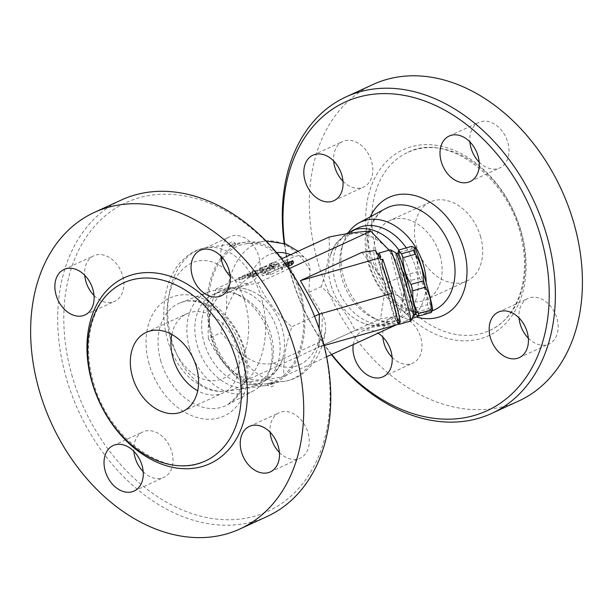 <?xml version="1.0" encoding="UTF-8"?>
<svg xmlns="http://www.w3.org/2000/svg" width="613" height="613" viewBox="0 0 613 613"><rect width="100%" height="100%" fill="white"/><g stroke="black" fill="none" stroke-linecap="round" stroke-linejoin="round"><path stroke-width="0.46" stroke-dasharray="3.06 2.3" d="M71.729 374.612A169.87 123.987 -114.7 0 0 298.677 488.4A169.87 123.987 -114.7 0 0 220.396 208.045A169.87 123.987 -114.7 0 0 71.729 374.612M266.877 516.613A174.222 127.159 65.3 0 1 65.813 376.305A174.222 127.159 65.3 0 1 121.581 199.907M94.011 295.497A25.041 18.283 -114.7 0 0 110.915 302.416A25.041 18.283 -114.7 0 0 114.7 301.312A25.041 18.283 -114.7 0 0 121.887 273.406A25.041 18.283 -114.7 0 0 97.59 254.686A25.041 18.283 -114.7 0 0 93.804 255.79A25.041 18.283 -114.7 0 0 84.724 275.268M230.22 276.356A25.041 18.283 -114.7 0 0 250.901 282.172A25.041 18.283 -114.7 0 0 258.916 256.816A25.041 18.283 -114.7 0 0 230.005 236.649A25.041 18.283 -114.7 0 0 220.933 256.127M279.382 452.44A25.041 18.283 -114.7 0 0 296.278 459.352A25.041 18.283 -114.7 0 0 300.064 458.248A25.041 18.283 -114.7 0 0 307.259 430.349A25.041 18.283 -114.7 0 0 282.953 411.622A25.041 18.283 -114.7 0 0 279.168 412.725A25.041 18.283 -114.7 0 0 270.095 432.203M143.174 471.573A25.041 18.283 -114.7 0 0 163.863 477.389A25.041 18.283 -114.7 0 0 171.878 452.034A25.041 18.283 -114.7 0 0 142.967 431.866A25.041 18.283 -114.7 0 0 133.887 451.344M171.824 334.43A43.554 31.792 65.3 0 1 186.881 313.71A43.554 31.792 65.3 0 1 237.154 348.782A43.554 31.792 65.3 0 1 223.224 392.879A43.554 31.792 65.3 0 1 197.692 390.78M189.409 347.709A54.381 39.692 -114.7 0 0 253.782 390.696A54.381 39.692 -114.7 0 0 269.582 370.788A54.381 39.692 -114.7 0 0 233.859 292.96A54.381 39.692 -114.7 0 0 208.481 291.949A54.381 39.692 -114.7 0 0 189.409 347.709M211.677 339.004A47.914 34.972 -114.7 0 0 247.391 378.78A47.914 34.972 -114.7 0 0 282.57 358.567A47.914 34.972 -114.7 0 0 251.598 291.075A47.914 34.972 -114.7 0 0 211.677 339.004M203.945 342.039A50.09 36.558 -114.7 0 0 258.088 383.746A50.09 36.558 -114.7 0 0 261.751 382.382A50.09 36.558 -114.7 0 0 274.095 321.618A50.09 36.558 -114.7 0 0 219.975 291.328A50.09 36.558 -114.7 0 0 216.535 293.221A50.09 36.558 -114.7 0 0 203.945 342.039M197.179 345.15A50.09 36.558 -114.7 0 0 254.985 385.485A50.09 36.558 -114.7 0 0 271.03 366.405A50.09 36.558 -114.7 0 0 238.128 294.715A50.09 36.558 -114.7 0 0 213.217 294.432A50.09 36.558 -114.7 0 0 197.179 345.15M284.202 243.338A174.222 127.159 -114.7 0 0 290.401 273.214A174.222 127.159 -114.7 0 0 331.411 354.605M331.748 354.452A169.87 123.987 65.3 0 1 290.907 274.003A169.87 123.987 65.3 0 1 284.677 243.514M353.234 344.59A25.041 18.283 65.3 0 1 362.153 331.258A25.041 18.283 65.3 0 1 378.06 333.196M373.194 84.41A174.222 127.159 -114.7 0 0 317.465 260.793A174.222 127.159 -114.7 0 0 518.56 401.086M376.351 251.652A98.003 71.529 -114.7 0 0 489.45 330.583A98.003 71.529 -114.7 0 0 513.602 211.692A98.003 71.529 -114.7 0 0 407.722 152.43A98.003 71.529 -114.7 0 0 376.351 251.652M392.121 357.302A25.041 18.283 -114.7 0 0 412.802 363.118A25.041 18.283 -114.7 0 0 420.817 337.763A25.041 18.283 -114.7 0 0 391.914 317.595A25.041 18.283 -114.7 0 0 382.834 337.073M528.322 338.161A25.041 18.283 -114.7 0 0 545.225 345.081A25.041 18.283 -114.7 0 0 549.026 343.97A25.041 18.283 -114.7 0 0 556.198 316.07A25.041 18.283 -114.7 0 0 531.9 297.351A25.041 18.283 -114.7 0 0 528.115 298.454A25.041 18.283 -114.7 0 0 519.035 317.932M479.159 162.085A25.041 18.283 -114.7 0 0 499.84 167.901A25.041 18.283 -114.7 0 0 507.855 142.545A25.041 18.283 -114.7 0 0 478.952 122.37A25.041 18.283 -114.7 0 0 469.872 141.856M342.958 181.226A25.041 18.283 -114.7 0 0 359.854 188.137A25.041 18.283 -114.7 0 0 363.647 187.034A25.041 18.283 -114.7 0 0 370.834 159.135A25.041 18.283 -114.7 0 0 346.529 140.415A25.041 18.283 -114.7 0 0 342.736 141.519A25.041 18.283 -114.7 0 0 333.671 160.989M480.684 236.993A43.554 31.792 -114.7 0 0 430.426 201.915A43.554 31.792 -114.7 0 0 419.683 254.755A43.554 31.792 -114.7 0 0 466.746 281.091A43.554 31.792 -114.7 0 0 480.684 236.993M440.096 255.621A43.554 31.792 65.3 0 1 426.158 299.726A43.554 31.792 65.3 0 1 379.095 273.383A43.554 31.792 65.3 0 1 389.837 220.55A43.554 31.792 65.3 0 1 440.096 255.621M348.667 232.212A54.381 39.692 -114.7 0 0 343.464 242.648A54.381 39.692 -114.7 0 0 343.487 276.984A54.381 39.692 -114.7 0 0 379.186 320.469A54.381 39.692 -114.7 0 0 404.572 321.48A54.381 39.692 -114.7 0 0 413.629 315.917M415.407 314.193A54.381 39.692 -114.7 0 0 426.165 282.67M268.433 383.769L267.636 384.313C267.49 385.255 268.502 386.113 270.67 386.88C273.858 386.274 275.084 384.795 274.348 382.435L273.574 383.048C274.632 381.922 272.915 382.16 268.433 383.769C267.329 384.726 269.038 384.489 273.574 383.048M330.736 284.348A47.914 34.972 65.3 0 1 330.476 254.87A47.914 34.972 65.3 0 1 375.623 238.993A47.914 34.972 65.3 0 1 402.917 298.462A47.914 34.972 65.3 0 1 361.455 322.354A47.914 34.972 65.3 0 1 330.736 284.348M354.973 229.676A50.09 36.558 -114.7 0 0 351.287 231.055A50.09 36.558 -114.7 0 0 335.265 281.765A50.09 36.558 -114.7 0 0 393.079 322.093A50.09 36.558 -114.7 0 0 396.519 320.201A50.09 36.558 -114.7 0 0 398.933 250.142M358.053 227.944A50.09 36.558 -114.7 0 0 342.016 247.031A50.09 36.558 -114.7 0 0 342.031 278.654A50.09 36.558 -114.7 0 0 374.918 318.714A50.09 36.558 -114.7 0 0 399.845 318.99A50.09 36.558 -114.7 0 0 406.289 247.882M416.104 314.929L416.457 312.209A35.937 1.578 74 0 1 415.085 308.247C409.944 300.064 407.231 291.19 406.955 281.62A35.937 1.578 74 0 1 405.162 275.199C400.841 268.295 398.948 260.701 399.492 252.41A35.937 1.578 74 0 1 399.071 249.951M397.937 253.315A32.121 1.41 -106 0 0 405.522 283.995A32.121 1.41 -106 0 0 415.315 314.032M432.525 309.58A32.121 1.41 74 0 1 422.257 279.206A32.121 1.41 74 0 1 414.901 247.997M411.584 246.372A35.937 1.578 -106 0 0 411.997 248.832C416.319 255.728 418.212 263.329 417.675 271.62A35.937 1.578 -106 0 0 419.461 278.041C424.602 286.217 427.315 295.091 427.59 304.669A35.937 1.578 -106 0 0 428.962 308.623L432.15 311.113M399.492 252.41L411.997 248.832M405.162 275.199L417.675 271.62M406.955 281.62L419.461 278.041M398.189 253.246A31.577 1.387 -106 0 0 405.545 283.988A31.577 1.387 -106 0 0 415.568 313.963M415.085 308.247L427.59 304.669M416.457 312.209L428.962 308.623M407.369 288.256A31.577 1.387 -106 0 0 396.098 253.843A31.577 1.387 -106 0 0 403.454 284.585A31.577 1.387 -106 0 0 413.476 314.561A31.577 1.387 -106 0 0 407.369 288.256M229.906 245.775C234.434 244.342 236.151 244.097 235.04 245.054C230.557 246.664 228.848 246.909 229.906 245.775L229.124 246.388A3.486 3.486 0 0 1 231.538 242.058A3.486 3.486 0 0 1 235.836 244.518L235.04 245.054M221.109 257.759A72.411 48.358 82 0 0 210.972 334.468A72.411 48.358 82 0 0 266.034 385.523A72.411 48.358 82 0 0 303.849 307.09A72.411 48.358 82 0 0 245.882 242.112A72.411 48.358 82 0 0 221.73 256.962M221.431 259.644A70.779 47.27 82 0 0 211.991 334.001A70.779 47.27 82 0 0 265.812 383.907A70.779 47.27 82 0 0 302.768 307.243A70.779 47.27 82 0 0 246.112 243.729A70.779 47.27 82 0 0 222.665 258.042M255.33 270.601L252.617 271.843L260.648 270.716A4.352 0.636 -15.6 0 0 266.563 269.023L272.739 266.05L269.038 266.862L263.352 269.467L255.33 270.601L255.905 272.67L263.935 271.544L263.352 269.467M263.935 271.544L269.613 268.938L273.314 268.126L267.145 271.092A4.352 0.636 164.4 0 1 261.222 272.785L253.2 273.919L255.905 272.67M273.666 262.433L269.597 263.667L273.766 264.326L259.996 268.08L275.513 264.571A2.85 0.414 -15.6 0 0 278.777 263.238A2.85 0.414 -15.6 0 0 278.601 263.153L273.666 262.433L274.241 264.51L279.183 265.222A2.85 0.414 164.4 0 1 279.352 265.314A2.85 0.414 164.4 0 1 276.088 266.647L260.571 270.157L274.348 266.394L270.18 265.743L274.241 264.51M274.348 266.394L273.766 264.326M250.303 273.413L247.093 273.865L238.48 277.957L244.894 275.904L252.916 274.77L256.364 273.567L247.598 274.655L250.303 273.413L250.878 275.49L248.173 276.731L247.598 274.655M248.173 276.731L256.947 275.643L253.498 276.846L245.468 277.973L239.062 280.026L247.675 275.942L250.878 275.49M245.468 277.973L244.894 275.904M287.19 266.234L281.597 268.808L281.022 266.732L285.919 264.479M285.076 263.337L283.068 263.996L285.329 263.682M281.597 268.808L282.831 269.007L270.479 274.678L268.302 274.363L262.448 275.804L286.056 265.736L283.65 266.073L293.52 262.816M283.65 266.073L283.068 263.996M286.056 265.736L285.482 263.659M285.359 263.713L261.874 273.727L267.728 272.287L269.896 272.601L282.256 266.931L281.022 266.732M278.386 269.253L277.812 267.184M274.808 270.134L274.226 268.057M262.448 275.804L261.874 273.727M268.302 274.363L267.728 272.287M270.479 274.678L269.896 272.601M282.831 269.007L282.256 266.931M378.06 254.663L378.382 254.004M378.849 253.154A37.025 1.624 -106 0 0 378.803 253.882M410.787 320.997A37.025 1.624 74 0 1 400.059 289.367A37.025 1.624 74 0 1 390.305 250.594A37.025 1.624 74 0 1 390.412 249.805M380.681 259.789A37.025 1.624 -106 0 0 379.807 257.399M398.504 323.756L398.35 323.802A37.025 1.624 -106 0 0 398.197 322.545M377.754 254.188A37.025 1.624 -106 0 0 385.018 284.24A37.025 1.624 -106 0 0 396.297 320.591L397.347 320.293A37.025 1.624 -106 0 0 399.209 324.269M397.347 320.293L396.603 321.066A35.937 1.578 74 0 0 397.86 323.526A35.937 1.578 74 0 0 398.044 323.319L399.392 323.503M395.868 252.809A32.665 1.433 -106 0 0 403.408 284.601A32.665 1.433 -106 0 0 413.829 315.565M398.044 323.319L396.603 321.066M396.297 320.591L393.929 316.875L380.55 318.752L318.959 347.027L319.166 328.882M362.015 252.349L383.746 280.409L393.929 316.875M383.746 280.409L375.386 250.464M398.619 324.223L398.35 323.802M355.126 330.438L242.288 382.236C227.331 369.325 216.037 354.743 208.397 338.476L220.849 332.759L238.748 351.854C251.031 362.13 262.709 365.9 273.773 363.172L318.852 342.46L322.936 338.552L325.357 332.223L325.702 327.135L325.066 322.093L323.679 317.281L322.101 313.588L308.791 292.393L321.243 286.677C336.2 299.581 347.494 314.17 355.126 330.438C372.696 326.798 386.596 324.852 396.833 324.576C403.101 306.354 405.706 289.811 404.649 274.953L384.887 284.026M404.649 274.953L389.125 250.181M288.961 268.739L257.92 282.991C265.552 299.259 276.846 313.848 291.811 326.752C285.543 344.973 282.938 361.517 283.995 376.374C266.425 380.006 252.525 381.96 242.288 382.236M314.553 316.308L291.811 326.752M385.569 286.922L380.55 318.752M324.07 345.563L318.959 347.027M396.833 324.576L395.898 325.005M326.614 356.804L283.995 376.374M208.397 338.476C207.34 323.618 209.945 307.075 216.213 288.853C226.45 288.577 240.357 286.623 257.92 282.991M308.791 292.393L310.094 270.601L309.557 266.448L308.255 262.425L306.454 259.452L304.194 257.314L301.473 255.996L298.592 255.606L294.324 256.571L249.729 277.045C239.698 283.474 232.036 294.079 226.741 308.86L220.849 332.759M281.635 258.824L216.213 288.853M329.058 237.055C330.116 251.912 327.511 268.456 321.243 286.677M149.051 363.747A64.97 47.423 65.3 0 1 205.907 300.041A64.97 47.423 65.3 0 1 235.844 407.27A64.97 47.423 65.3 0 1 149.051 363.747M160.644 360.467A56.266 41.063 -114.7 0 0 227.262 404.948A56.266 41.063 -114.7 0 0 239.445 337.518A56.266 41.063 -114.7 0 0 180.383 302.776A56.266 41.063 -114.7 0 0 160.644 360.467M370.298 216.81A64.97 47.423 -114.7 0 0 368.229 263.138A64.97 47.423 -114.7 0 0 416.273 316.967M370.436 253.345A102.356 74.709 65.3 0 1 460.018 152.982A102.356 74.709 65.3 0 1 507.181 321.909A102.356 74.709 65.3 0 1 370.436 253.345M385.776 208.489C378.796 212.205 373.761 218.895 370.673 228.565C367.616 238.978 367.792 250.548 371.202 263.284C378.114 285.214 390.167 300.424 407.377 308.914C416.809 312.967 425.238 313.549 432.671 310.653A56.266 41.063 65.3 0 1 369.463 264.617A56.266 41.063 65.3 0 1 385.792 208.481M170.261 337.824A60.434 40.358 82 0 0 240.503 361.839A60.434 40.358 82 0 0 212.65 262.096A60.434 40.358 82 0 0 170.261 337.824M171.648 339.993A72.411 48.358 -98 0 1 206.558 247.637A72.411 48.358 -98 0 1 264.525 312.615A72.411 48.358 -98 0 1 226.71 391.056A72.411 48.358 -98 0 1 171.648 339.993M267.145 271.092L266.563 269.023M272.823 268.486L272.249 266.41M261.222 272.785L260.648 270.716M253.2 273.919L252.617 271.843M269.613 268.938L269.038 266.862M270.31 265.812L269.735 263.736M263.061 269.138L262.487 267.061M262.28 269.996L261.697 267.927M276.088 266.647L275.513 264.571M279.183 265.222L278.601 263.153M242.763 279.214L242.181 277.145M239.553 279.666L238.97 277.597M247.675 275.942L247.093 273.865M256.203 275.605L255.621 273.528M253.498 276.846L252.916 274.77M238.748 351.854A70.779 47.27 82 0 0 284.271 381.317A70.779 47.27 82 0 0 322.101 313.588M318.377 342.698A57.714 38.542 -98 0 1 273.773 363.172M310.094 270.601A70.779 47.27 82 0 0 264.571 241.139A70.779 47.27 82 0 0 226.741 308.86M249.729 277.045A57.714 38.542 -98 0 1 276.624 252.648M290.554 254.724A57.714 38.542 -98 0 1 294.324 256.571M205.347 460.991C167.862 480.876 107.842 439.636 93.214 381.355C80.602 338.368 94.632 295.106 123.581 282.861M182.636 411.507L223.224 392.879M146.292 332.338L186.881 313.71M253.797 390.688L227.27 404.94L236.02 397.477L242.449 384.619C245.392 374.413 245.238 363.088 241.982 350.644C237.438 334.821 229.362 321.986 217.745 312.14C212.65 307.964 207.439 304.945 202.106 303.083C194.03 300.378 186.781 300.27 180.375 302.776L208.474 291.949M84.931 314.975L114.7 301.312M64.036 269.452L93.804 255.79M221.14 295.834L250.901 282.172M200.244 250.311L230.005 236.649M270.302 471.91L300.064 458.248M249.407 426.395L279.168 412.725M134.101 491.051L163.863 477.389M113.198 445.528L142.967 431.866M282.57 358.559C280.524 365.792 275.03 375.953 262.931 381.93L258.081 383.746M251.598 291.075C239.285 285.865 227.592 286.577 216.527 293.229M271.038 366.398L269.582 370.781M238.128 294.715L233.859 292.96M261.759 382.374L254.993 385.485M219.967 291.328L213.201 294.439M489.465 330.568C516.223 319.082 530.597 281.244 522.023 241.162C511.395 179.18 447.375 131.067 407.699 152.438M430.41 201.922L389.822 220.55M466.754 281.091L426.165 299.719M404.572 321.48L412.174 318.553M418.748 316.017L432.219 310.829M333.878 200.704L363.639 187.034M312.982 155.181L342.744 141.511M470.079 181.563L499.848 167.901M449.183 136.04L478.952 122.378M498.346 312.117L528.115 298.454M519.242 357.64L549.01 343.977M362.145 331.258L391.906 317.595M383.041 376.78L412.802 363.118M330.476 254.87L336.223 243.139L345.732 233.936M361.455 322.354C368.398 325.564 379.723 327.955 392.067 322.653L396.519 320.201M374.918 318.714L379.186 320.469M342.016 247.031L343.464 242.648M352.421 230.534L351.287 231.055M399.845 318.99L393.079 322.093M266.034 385.523L226.71 391.056C219.477 392.021 212.382 391.079 205.424 388.236L192.926 380.788C180.935 370.842 172.483 357.18 167.556 339.801C159.625 312.009 164.445 279.911 180.758 261.981L186.973 256.142C192.842 251.529 199.378 248.694 206.558 247.637L245.882 242.112M252.456 273.881L251.874 271.804M273.314 268.126L272.739 266.05M270.18 265.743L269.597 263.667M260.571 270.157L259.996 268.08M279.352 265.314L278.777 263.238M239.062 280.026L238.48 277.957M251.376 275.13L250.794 273.053M256.947 275.643L256.364 273.567M397.86 323.526L398.534 323.902M265.812 383.907L284.271 381.317C291.642 380.229 298.301 377.279 304.247 372.474L310.362 366.566C318.323 357.157 323.358 345.494 325.465 331.587M246.112 243.729L266.034 240.955M298.079 251.276L306.171 259.107"/><path stroke-width="0.92" d="M94.486 212.343L121.55 199.922A174.222 127.159 65.3 0 1 309.818 305.259A174.222 127.159 65.3 0 1 266.877 516.613M84.724 275.268A25.041 18.283 -114.7 0 0 94.011 295.497M220.933 256.127A25.041 18.283 -114.7 0 0 221.998 262.004A25.041 18.283 -114.7 0 0 230.22 276.356M270.095 432.203A25.041 18.283 -114.7 0 0 279.382 452.44M133.887 451.344A25.041 18.283 -114.7 0 0 134.952 457.221A25.041 18.283 -114.7 0 0 143.174 471.573M38.757 388.726A174.222 127.159 -114.7 0 0 239.813 529.034A174.222 127.159 -114.7 0 0 282.762 317.68A174.222 127.159 -114.7 0 0 94.525 212.328A174.222 127.159 -114.7 0 0 38.757 388.726M92.234 382.075A98.003 71.529 -114.7 0 0 205.324 460.999A98.003 71.529 -114.7 0 0 229.484 342.108A98.003 71.529 -114.7 0 0 123.604 282.846A98.003 71.529 -114.7 0 0 92.234 382.075M142.109 465.696A25.041 18.283 65.3 0 1 134.101 491.051A25.041 18.283 65.3 0 1 107.037 475.918A25.041 18.283 65.3 0 1 113.198 445.528A25.041 18.283 65.3 0 1 142.109 465.696M253.192 425.292A25.041 18.283 65.3 0 1 277.49 444.011A25.041 18.283 65.3 0 1 270.302 471.91A25.041 18.283 65.3 0 1 243.238 456.777A25.041 18.283 65.3 0 1 249.407 426.395A25.041 18.283 65.3 0 1 253.192 425.292M192.229 275.666A25.041 18.283 65.3 0 1 200.244 250.311A25.041 18.283 65.3 0 1 227.308 265.444A25.041 18.283 65.3 0 1 221.14 295.834A25.041 18.283 65.3 0 1 192.229 275.666M81.146 316.078A25.041 18.283 65.3 0 1 56.848 297.351A25.041 18.283 65.3 0 1 64.036 269.452A25.041 18.283 65.3 0 1 91.099 284.585A25.041 18.283 65.3 0 1 84.931 314.975A25.041 18.283 65.3 0 1 81.146 316.078M196.566 367.409A43.554 31.792 65.3 0 1 182.636 411.507A43.554 31.792 65.3 0 1 135.573 385.186A43.554 31.792 65.3 0 1 146.292 332.338A43.554 31.792 65.3 0 1 196.566 367.409M197.692 390.78A43.554 31.792 65.3 0 1 171.824 334.43M331.411 354.605A174.222 127.159 -114.7 0 0 491.503 413.507A174.222 127.159 -114.7 0 0 534.39 202.121A174.222 127.159 -114.7 0 0 346.138 96.831A174.222 127.159 -114.7 0 0 284.202 243.338M284.677 243.514A169.87 123.987 65.3 0 1 432.433 104.095A169.87 123.987 65.3 0 1 538.475 354.007A169.87 123.987 65.3 0 1 331.748 354.452M316.768 154.078A25.041 18.283 65.3 0 1 341.066 172.789A25.041 18.283 65.3 0 1 333.893 200.696A25.041 18.283 65.3 0 1 306.822 185.578A25.041 18.283 65.3 0 1 312.982 155.181A25.041 18.283 65.3 0 1 316.768 154.078M478.094 156.208A25.041 18.283 65.3 0 1 470.079 181.563A25.041 18.283 65.3 0 1 443.015 166.414A25.041 18.283 65.3 0 1 449.191 136.032A25.041 18.283 65.3 0 1 478.094 156.208M515.456 358.743A25.041 18.283 65.3 0 1 491.159 340.031A25.041 18.283 65.3 0 1 498.338 312.124A25.041 18.283 65.3 0 1 525.402 327.242A25.041 18.283 65.3 0 1 519.249 357.64A25.041 18.283 65.3 0 1 515.456 358.743M378.06 333.196A25.041 18.283 65.3 0 1 392.029 356.383A25.041 18.283 65.3 0 1 383.033 376.78A25.041 18.283 65.3 0 1 354.13 356.613A25.041 18.283 65.3 0 1 353.234 344.59M491.503 413.507L518.56 401.086A174.222 127.159 -114.7 0 0 561.447 189.701A174.222 127.159 -114.7 0 0 373.194 84.41L346.138 96.831M382.834 337.073A25.041 18.283 -114.7 0 0 383.899 342.951A25.041 18.283 -114.7 0 0 392.121 357.302M519.035 317.932A25.041 18.283 -114.7 0 0 528.322 338.161M469.872 141.856A25.041 18.283 -114.7 0 0 470.937 147.733A25.041 18.283 -114.7 0 0 479.159 162.085M333.671 160.989A25.041 18.283 -114.7 0 0 342.958 181.226M413.629 315.917A54.381 39.692 -114.7 0 0 415.407 314.193M426.165 282.67A54.381 39.692 -114.7 0 0 402.94 231.837A54.381 39.692 -114.7 0 0 359.249 222.741A54.381 39.692 -114.7 0 0 348.667 232.212M398.933 250.142A50.09 36.558 -114.7 0 0 354.973 229.676L345.732 233.936M406.289 247.882A50.09 36.558 -114.7 0 0 358.053 227.944L352.421 230.534M414.388 247.491L414.901 247.997A32.121 1.41 74 0 1 426.242 282.938A32.121 1.41 74 0 1 432.525 309.58L431.414 312.469A35.937 1.578 -106 0 0 430.993 310.009C431.537 301.719 429.644 294.125 425.322 287.229A35.937 1.578 -106 0 0 424.441 284.034A35.937 1.578 -106 0 0 423.529 280.808C423.254 271.23 420.549 262.356 415.407 254.173A35.937 1.578 -106 0 0 414.036 250.219L414.388 247.491L411.584 246.372L399.071 249.951L398.343 251.315L401.523 253.797A35.937 1.578 74 0 1 402.902 257.759C403.178 267.329 405.883 276.202 411.024 284.386A35.937 1.578 74 0 1 411.936 287.612A35.937 1.578 74 0 1 412.817 290.807C412.273 299.098 414.166 306.692 418.487 313.588A35.937 1.578 74 0 1 418.909 316.047L415.591 314.431A32.121 1.41 -106 0 0 409.507 287.727A32.121 1.41 -106 0 0 397.96 252.84A32.121 1.41 -106 0 0 397.937 253.315M415.315 314.032A32.121 1.41 -106 0 0 415.591 314.431M411.024 284.386L423.529 280.808M402.902 257.759L415.407 254.173M401.523 253.797L414.036 250.219M413.829 314.461L415.568 313.963A31.577 1.387 -106 0 0 409.461 287.658A31.577 1.387 -106 0 0 398.189 253.246L396.45 253.744M418.909 316.047L431.414 312.469M418.487 313.588L430.993 310.009M412.817 290.807L425.322 287.229M221.73 256.962A72.411 48.358 82 0 0 221.109 257.759M222.665 258.042A70.779 47.27 82 0 0 221.431 259.644M285.919 264.479L288.692 263.207L291.098 262.87L292.945 260.747L285.076 263.337M292.945 260.747L293.52 262.816L291.673 264.946L287.19 266.234M289.267 265.283L288.692 263.207M291.673 264.946L291.098 262.87M379.501 256.916L378.06 254.663A35.937 1.578 74 0 1 378.106 254.502A35.937 1.578 74 0 1 379.501 256.916L380.849 257.1A37.025 1.624 -106 0 0 378.911 253.1A37.025 1.624 -106 0 0 378.849 253.154L378.106 254.502M378.911 253.1L390.412 249.805A37.025 1.624 74 0 1 390.496 249.82A37.025 1.624 74 0 1 403.638 290.156A37.025 1.624 74 0 1 410.848 320.944A37.025 1.624 74 0 1 410.787 320.997L399.285 324.285A37.025 1.624 -106 0 0 399.392 323.503L398.504 323.756M319.166 328.882L319.335 314.117L300.416 280.624L380.075 257.82L379.807 257.399L380.849 257.1M324.07 345.563L398.619 324.223L398.197 322.545L400.289 321.948A37.025 1.624 -106 0 0 393.178 293.152A37.025 1.624 -106 0 0 382.773 259.192L380.681 259.789L380.075 257.82M398.534 323.902L399.209 324.269A37.025 1.624 -106 0 0 399.285 324.285M378.382 254.004L377.754 254.188L375.386 250.464L362.015 252.349L300.416 280.624M400.289 321.948L397.37 319.212A34.841 1.532 74 0 0 391.431 295.351L392.044 293.305L390.374 291.573A34.841 1.532 74 0 0 381.868 263.682L382.773 259.192M391.431 295.351L397.37 319.212M381.868 263.682L390.374 291.573M410.848 320.944L413.829 315.565A32.665 1.433 -106 0 0 407.461 288.401A32.665 1.433 -106 0 0 395.868 252.809L390.496 249.82M389.125 250.181L370.758 231.193L288.961 268.739M392.044 293.305L319.335 314.117L314.553 316.308M395.898 325.005L326.614 356.804M370.758 231.193C360.521 231.469 346.621 233.423 329.058 237.055L281.635 258.824M91.728 381.286A102.356 74.709 -114.7 0 0 228.473 449.842A102.356 74.709 -114.7 0 0 181.31 280.915A102.356 74.709 -114.7 0 0 91.728 381.286M416.273 316.967A64.97 47.423 -114.7 0 0 466.462 279.873A64.97 47.423 -114.7 0 0 431.146 202.934A64.97 47.423 -114.7 0 0 370.298 216.81M385.792 208.481A56.266 41.063 65.3 0 1 448.264 241.668A56.266 41.063 65.3 0 1 432.671 310.653L432.219 310.829M276.624 252.648A57.714 38.542 -98 0 1 290.554 254.724M239.852 529.019L266.908 516.598M412.174 318.553L418.748 316.017M359.249 222.741L385.776 208.489M397.96 252.84L398.343 251.315M266.034 240.955L285.742 243.936L298.079 251.276"/></g></svg>
